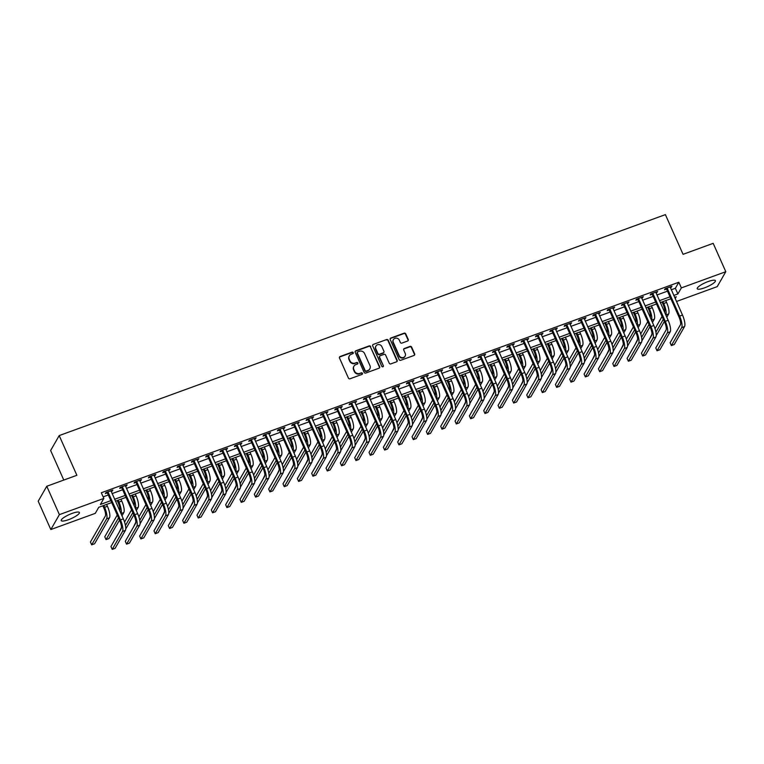 <?xml version="1.0" encoding="UTF-8"?>
<svg xmlns="http://www.w3.org/2000/svg" width="764" height="764" viewBox="0 0 764 764"><rect width="100%" height="100%" fill="white"/><g stroke="black" fill="none" stroke-linecap="round" stroke-linejoin="round"><path stroke-width="1.15" d="M353.216 352.634A0.879 0.812 29.9 0 0 352.089 352.137L340.123 356.502A1.251 1.165 29.9 0 0 339.493 358.029L348.413 378.065A1.251 1.165 29.9 0 0 350.036 378.772L362.002 374.408A0.879 0.812 29.9 0 0 362.442 373.348A0.879 0.812 29.9 0 0 361.305 372.851L359.758 373.415A4.001 3.724 29.9 0 1 354.572 371.17L353.827 369.499A4.001 3.724 29.9 0 1 355.843 364.619L357.39 364.056A0.879 0.812 29.9 0 0 357.829 362.986A0.879 0.812 29.9 0 0 356.692 362.499L355.145 363.062A4.001 3.724 29.9 0 1 349.96 360.809L349.215 359.137A4.001 3.724 29.9 0 1 351.23 354.267L352.777 353.703A0.879 0.812 29.9 0 0 353.216 352.634M353.044 353.541A0.879 0.812 29.9 0 0 351.851 352.548L339.894 356.903A1.251 1.165 29.9 0 0 339.445 357.208M362.27 374.255A0.879 0.812 29.9 0 0 361.076 373.252L359.758 373.415M357.657 363.893A0.879 0.812 29.9 0 0 356.463 362.9L355.145 363.062M704.513 287.856A9.942 2.235 -24 0 1 697.236 288.754A9.942 2.235 -24 0 1 708.123 281.563A9.942 2.235 -24 0 1 715.4 280.665A9.942 2.235 -24 0 1 704.513 287.856M68.502 519.692A9.942 2.235 -24 0 1 61.225 520.59A9.942 2.235 -24 0 1 72.112 513.408A9.942 2.235 -24 0 1 79.389 512.51A9.942 2.235 -24 0 1 68.502 519.692M407.623 341.021A1.251 1.165 29.9 0 0 408.253 339.493L405.751 333.878A1.251 1.165 29.9 0 0 404.127 333.171L390.843 338.013A1.251 1.165 29.9 0 0 390.213 339.541L399.133 359.577A1.251 1.165 29.9 0 0 400.756 360.283L414.04 355.441A1.251 1.165 29.9 0 0 414.671 353.913L411.653 347.123A1.251 1.165 29.9 0 0 410.029 346.417L404.347 348.489A1.251 1.165 29.9 0 0 403.717 350.017L405.216 353.388A3.342 3.113 29.9 0 1 402.074 357.638A3.342 3.113 29.9 0 1 399.19 355.585L393.317 342.387A3.342 3.113 29.9 0 1 396.449 338.127A3.342 3.113 29.9 0 1 399.333 340.19L400.317 342.387A1.251 1.165 29.9 0 0 401.94 343.093L407.623 341.021M111.706 502.578L98.747 507.296L95.271 513.351L50.825 529.548L38.2 501.194L46.766 486.267L76.877 475.294L59.2 435.585L665.387 214.617L683.064 254.326L713.175 243.344L725.8 271.707L717.234 286.624L676.455 301.493M46.766 486.267L59.391 514.63L103.847 498.424L100.37 504.479L110.856 500.659M671.241 289.785L675.357 288.286L678.833 282.241L101.316 492.751L103.847 498.424M678.833 282.241L681.354 287.904L725.8 271.707M370.741 346.636A1.251 1.165 29.9 0 0 369.117 345.93L355.833 350.781A1.251 1.165 29.9 0 0 355.203 352.299L364.122 372.345A1.251 1.165 29.9 0 0 365.746 373.042L379.03 368.2A1.251 1.165 29.9 0 0 379.66 366.682L370.502 347.037A1.251 1.165 29.9 0 0 368.878 346.34L355.594 351.182A1.251 1.165 29.9 0 0 355.145 351.478M373.338 344.392L386.622 339.55A1.251 1.165 29.9 0 1 388.246 340.257L397.165 360.302A1.251 1.165 29.9 0 1 396.535 361.821L390.853 363.893A1.251 1.165 29.9 0 1 389.229 363.196L385.61 355.059A1.251 1.165 29.9 0 0 383.986 354.362L380.214 355.738A1.251 1.165 29.9 0 0 379.584 357.256L383.356 365.717A0.879 0.812 29.9 0 1 382.535 366.835A0.879 0.812 29.9 0 1 381.78 366.3L372.708 345.92A1.251 1.165 29.9 0 1 373.338 344.392L386.622 339.55M103.15 496.867L108.326 494.986M112.079 493.611L122.66 489.753M126.413 488.387L137.004 484.529M140.757 483.163L151.339 479.305M155.092 477.939L165.673 474.081M169.427 472.706L180.017 468.848M183.761 467.482L194.352 463.624M198.105 462.258L208.687 458.4M212.44 457.034L223.021 453.176M226.774 451.801L237.365 447.943M241.118 446.577L251.7 442.719M255.453 441.353L266.034 437.495M269.787 436.129L280.378 432.262M284.132 430.896L294.713 427.038M298.466 425.672L309.048 421.814M312.801 420.448L323.392 416.59M327.135 415.215L337.726 411.357M341.479 409.991L352.061 406.133M355.814 404.767L366.405 400.909M370.148 399.543L380.739 395.685M384.493 394.31L395.074 390.452M398.827 389.086L409.408 385.228M413.162 383.862L423.753 380.004M427.506 378.638L438.087 374.78M441.84 373.405L452.422 369.547M456.175 368.181L466.766 364.323M470.509 362.957L481.1 359.099M484.853 357.733L495.435 353.866M499.188 352.5L509.779 348.642M513.523 347.276L524.114 343.418M527.867 342.052L538.448 338.194M542.201 336.819L552.783 332.961M556.536 331.595L567.127 327.737M570.88 326.371L581.461 322.513M585.214 321.147L595.796 317.289M599.549 315.914L610.14 312.056M613.893 310.69L624.474 306.832M628.228 305.466L638.809 301.608M642.562 300.242L653.153 296.384M656.897 295.009L667.488 291.151M111.133 491.491L112.833 490.068L105.948 492.579L105.375 493.592L107.246 492.904M125.468 486.267L127.168 484.844L120.292 487.356L119.709 488.358L121.581 487.68M139.802 481.033L141.512 479.62L134.626 482.132L134.044 483.134L135.916 482.456M154.147 475.81L155.846 474.396L148.961 476.898L148.388 477.911L150.26 477.223M168.481 470.586L170.181 469.163L163.305 471.674L162.722 472.687L164.594 471.999M182.816 465.352L184.525 463.939L177.64 466.451L177.057 467.453L178.929 466.775M197.16 460.129L198.86 458.715L191.974 461.217L191.401 462.23L193.273 461.551M211.494 454.905L213.194 453.491L206.318 455.993L205.736 457.006L207.607 456.318M225.829 449.681L227.529 448.258L220.653 450.77L220.07 451.782L221.942 451.094M240.173 444.447L241.873 443.034L234.987 445.546L234.405 446.548L236.277 445.87M254.507 439.224L256.207 437.81L249.322 440.312L248.749 441.325L250.621 440.647M268.842 434L270.542 432.577L263.666 435.088L263.083 436.101L264.955 435.413M283.177 428.776L284.886 427.353L278 429.865L277.418 430.867L279.29 430.189M297.521 423.542L299.221 422.129L292.335 424.641L291.762 425.643L293.634 424.965M311.855 418.319L313.555 416.905L306.679 419.407L306.097 420.42L307.968 419.742M326.19 413.095L327.899 411.672L321.014 414.183L320.431 415.196L322.303 414.508M340.534 407.871L342.234 406.448L335.348 408.96L334.775 409.962L336.647 409.284M354.868 402.638L356.568 401.224L349.692 403.736L349.11 404.739L350.982 404.06M369.203 397.414L370.903 396L364.027 398.502L363.444 399.515L365.316 398.827M383.547 392.19L385.247 390.767L378.361 393.279L377.788 394.291L379.651 393.603M397.882 386.966L399.582 385.543L392.696 388.055L392.123 389.057L393.995 388.379M412.216 381.733L413.916 380.319L407.04 382.831L406.458 383.834L408.329 383.156M426.551 376.509L428.26 375.095L421.375 377.597L420.792 378.61L422.664 377.922M440.895 371.285L442.595 369.862L435.709 372.374L435.136 373.386L437.008 372.698M455.229 366.051L456.929 364.638L450.053 367.15L449.471 368.152L451.343 367.474M469.564 360.828L471.273 359.414L464.388 361.916L463.805 362.929L465.677 362.251M483.908 355.604L485.608 354.181L478.722 356.692L478.149 357.705L480.021 357.017M498.243 350.38L499.942 348.957L493.066 351.469L492.484 352.471L494.356 351.793M512.577 345.147L514.277 343.733L507.401 346.245L506.819 347.248L508.69 346.569M526.921 339.923L528.621 338.509L521.736 341.011L521.163 342.024L523.025 341.346M541.256 334.699L542.956 333.276L536.07 335.788L535.497 336.8L537.369 336.112M555.59 329.475L557.29 328.052L550.414 330.564L549.832 331.566L551.704 330.888M569.925 324.242L571.634 322.828L564.749 325.34L564.166 326.343L566.038 325.665M584.269 319.018L585.969 317.604L579.083 320.106L578.51 321.119L580.382 320.431M598.604 313.794L600.303 312.371L593.427 314.883L592.845 315.895L594.717 315.207M612.938 308.57L614.648 307.147L607.762 309.659L607.179 310.661L609.051 309.983M627.282 303.337L628.982 301.923L622.097 304.435L621.524 305.438L623.395 304.76M641.617 298.113L643.317 296.699L636.441 299.202L635.858 300.214L637.73 299.526M655.951 292.889L657.661 291.466L650.775 293.978L650.193 294.99L652.064 294.302M670.295 287.656L671.995 286.242L665.11 288.754L664.537 289.757L666.399 289.078M59.2 435.585L50.634 450.512L63.794 480.059M50.825 529.548L59.391 514.63M675.185 298.648L676.255 296.776L674.622 297.377M670.868 298.743L660.277 302.601M656.534 303.976L645.943 307.835M642.19 309.2L631.608 313.059M627.855 314.424L617.264 318.282M613.521 319.648L602.93 323.506M599.177 324.881L588.595 328.74M584.842 330.105L574.261 333.963M570.507 335.329L559.916 339.187M556.163 340.553L545.582 344.411M541.829 345.786L531.247 349.645M527.494 351.01L516.903 354.868M513.15 356.234L502.569 360.092M498.816 361.458L488.234 365.326M484.481 366.691L473.89 370.55M470.147 371.915L459.556 375.773M455.802 377.139L445.221 380.997M441.468 382.372L430.886 386.231M427.133 387.596L416.542 391.454M412.789 392.82L402.208 396.678M398.455 398.044L387.873 401.902M384.12 403.277L373.529 407.136M369.776 408.501L359.195 412.359M355.441 413.725L344.86 417.583M341.107 418.949L330.516 422.807M326.772 424.182L316.181 428.041M312.428 429.406L301.847 433.264M298.094 434.63L287.512 438.488M283.759 439.854L273.168 443.722M269.415 445.087L258.834 448.945M255.081 450.311L244.499 454.169M240.746 455.535L230.155 459.393M226.402 460.768L215.82 464.627M212.067 465.992L201.486 469.85M197.733 471.216L187.142 475.074M183.398 476.44L172.807 480.298M169.054 481.673L158.473 485.532M154.72 486.897L144.129 490.755M140.385 492.121L129.794 495.979M126.041 497.345L115.46 501.203M673.762 295.458L677.878 293.959L681.354 287.904M114.6 499.284L125.191 495.425M128.944 494.06L139.525 490.201M143.279 488.836L153.86 484.978M157.613 483.612L168.204 479.754M171.957 478.379L182.539 474.52M186.292 473.155L196.873 469.297M200.626 467.931L211.217 464.073M214.961 462.707L225.552 458.839M229.305 457.474L239.886 453.615M243.64 452.25L254.231 448.392M257.974 447.026L268.565 443.168M272.318 441.793L282.9 437.934M286.653 436.569L297.234 432.711M300.987 431.345L311.578 427.487M315.331 426.121L325.913 422.263M329.666 420.888L340.247 417.029M344.001 415.664L354.591 411.806M358.345 410.44L368.926 406.582M372.679 405.216L383.261 401.358M387.014 399.983L397.605 396.124M401.348 394.759L411.939 390.901M415.692 389.535L426.274 385.677M430.027 384.311L440.608 380.443M444.361 379.078L454.952 375.219M458.706 373.854L469.287 369.996M473.04 368.63L483.622 364.772M487.375 363.397L497.966 359.538M501.719 358.173L512.3 354.315M516.053 352.949L526.635 349.091M530.388 347.725L540.979 343.867M544.722 342.492L555.313 338.633M559.067 337.268L569.648 333.41M573.401 332.044L583.982 328.186M587.736 326.82L598.327 322.962M602.08 321.587L612.661 317.728M616.414 316.363L626.996 312.505M630.749 311.139L641.34 307.281M645.093 305.915L655.674 302.047M659.428 300.682L670.009 296.824M675.357 288.286L677.878 293.959M112.251 491.08L111.945 490.392M126.595 485.856L126.289 485.169M140.929 480.623L140.624 479.945M155.264 475.399L154.958 474.711M169.608 470.175L169.302 469.488M183.943 464.951L183.637 464.264M198.277 459.718L197.971 459.04M212.621 454.494L212.316 453.806M226.956 449.27L226.65 448.583M241.29 444.046L240.985 443.359M255.625 438.813L255.319 438.125M269.969 433.589L269.663 432.901M284.303 428.365L283.998 427.678M298.638 423.141L298.332 422.454M312.982 417.908L312.677 417.22M327.317 412.684L327.011 411.997M341.651 407.46L341.346 406.773M355.995 402.227L355.69 401.549M370.33 397.003L370.024 396.315M384.664 391.779L384.359 391.092M398.999 386.555L398.693 385.868M413.343 381.322L413.037 380.644M427.678 376.098L427.372 375.411M442.012 370.874L441.707 370.187M456.356 365.65L456.051 364.963M470.691 360.417L470.385 359.739M485.025 355.193L484.72 354.506M499.369 349.969L499.064 349.282M513.704 344.745L513.398 344.058M528.039 339.512L527.733 338.824M542.373 334.288L542.068 333.601M556.717 329.064L556.412 328.377M571.052 323.831L570.746 323.153M585.386 318.607L585.081 317.919M599.73 313.383L599.425 312.696M614.065 308.159L613.759 307.472M628.4 302.926L628.094 302.248M642.744 297.702L642.438 297.015M657.078 292.478L656.773 291.791M671.413 287.254L671.107 286.567M349.234 356.043A4.001 3.724 29.9 0 0 348.986 359.548L349.215 359.137M354.916 363.463A4.001 3.724 29.9 0 1 349.731 361.219L348.986 359.548M353.847 366.395A4.001 3.724 29.9 0 0 353.598 369.9L353.827 369.499M359.529 373.816A4.001 3.724 29.9 0 1 354.334 371.571L353.598 369.9M379.479 367.904A1.251 1.165 29.9 0 0 379.431 367.083L370.502 347.037M357.762 351.889A0.879 0.812 29.9 0 0 357.323 352.949L365.154 370.54A0.879 0.812 29.9 0 0 366.29 371.037L367.923 370.444A4.001 3.724 29.9 0 0 369.938 365.564L364.581 353.541A4.001 3.724 29.9 0 0 359.395 351.287L357.762 351.889M357.266 352.443A0.879 0.812 29.9 0 0 357.094 353.35L357.323 352.949M369.68 369.069A4.001 3.724 29.9 0 1 367.694 370.846L366.061 371.438A0.879 0.812 29.9 0 1 364.925 370.951L357.094 353.35M396.984 361.525A1.251 1.165 29.9 0 0 396.936 360.703L388.007 340.658A1.251 1.165 29.9 0 0 386.393 339.951M379.536 356.444A1.251 1.165 29.9 0 0 379.355 357.667L383.356 365.717M383.175 366.624A0.879 0.812 29.9 0 0 383.127 366.128M381.857 346.627A3.342 3.113 29.9 0 0 375.945 346.063A3.342 3.113 29.9 0 0 375.831 348.823L377.903 353.474A1.251 1.165 29.9 0 0 379.527 354.171L383.299 352.806A1.251 1.165 29.9 0 0 383.929 351.278L381.857 346.627M375.831 346.264A3.342 3.113 29.9 0 0 375.601 349.224L375.831 348.823M383.748 352.5A1.251 1.165 29.9 0 1 383.06 353.207L379.288 354.582A1.251 1.165 29.9 0 1 377.674 353.875L375.601 349.224M393.317 339.827A3.342 3.113 29.9 0 0 393.078 342.788L393.317 342.387M404.977 356.349A3.342 3.113 29.9 0 1 398.961 355.986L393.078 342.788M414.499 355.136A1.251 1.165 29.9 0 0 414.441 354.324L411.414 347.524A1.251 1.165 29.9 0 0 409.8 346.827L404.108 348.9A1.251 1.165 29.9 0 0 403.659 349.196M408.072 340.715A1.251 1.165 29.9 0 0 408.024 339.904L405.522 334.279A1.251 1.165 29.9 0 0 403.898 333.572L390.614 338.414A1.251 1.165 29.9 0 0 390.156 338.719M102.863 505.797L103.99 508.327A6.37 1.834 70 0 1 105.356 516.015L90.429 542.001L91.69 544.837L106.616 518.851A9.56 2.741 -110 0 0 104.572 507.315L103.751 505.472M91.69 544.837L94.564 543.796L109.491 517.801A9.56 2.741 -110 0 0 107.438 506.274L106.616 504.431M107.82 491.901L107.523 493.191L119.881 520.933A6.37 1.834 70 0 1 121.247 528.621L110.952 546.546L112.212 549.383L122.507 531.457A9.56 2.741 -110 0 0 120.464 519.921L108.106 492.178M112.212 549.383L115.087 548.342L125.382 530.417A9.56 2.741 -110 0 0 123.329 518.88L110.961 490.755M107.523 493.191L106.654 492.322M117.198 500.573L118.325 503.104A6.37 1.834 70 0 1 119.709 510.763M121.963 515.815L123.825 512.577A9.56 2.741 -110 0 0 121.772 501.05L120.951 499.207M120.97 513.599A9.56 2.741 -110 0 0 118.907 502.091L118.086 500.248M117.255 515.031L104.763 536.777L106.034 539.613L118.515 517.868M106.034 539.613L108.899 538.572L119.509 520.093M131.542 495.349L132.659 497.87A6.37 1.834 70 0 1 134.044 505.529M136.298 510.591L138.16 507.353A9.56 2.741 -110 0 0 136.107 495.817L135.285 493.974M135.314 508.366A9.56 2.741 -110 0 0 133.242 496.867L132.42 495.024M131.589 509.808L124.551 522.07M121.495 527.38L119.308 532.002M125.449 525.536L132.85 512.644M125.735 528.994L133.843 514.869M145.876 490.116L147.003 492.646A6.37 1.834 70 0 1 148.388 500.305M150.642 505.367L152.494 502.129A9.56 2.741 -110 0 0 150.451 490.593L149.629 488.75M152.494 502.129L149.658 503.161A9.56 2.741 -110 0 0 147.576 491.644L146.764 489.8M145.934 504.584L138.886 516.846M135.839 522.156L133.643 526.778M139.793 520.313L147.194 507.42M140.07 523.76L148.178 509.645M122.164 486.668L121.868 487.967L134.216 515.71A6.37 1.834 70 0 1 135.581 523.397L125.286 541.323L126.557 544.159L136.852 526.234A9.56 2.741 -110 0 0 134.798 514.697L122.441 486.954M126.557 544.159L129.422 543.109L139.716 525.183A9.56 2.741 -110 0 0 137.663 513.656L125.296 485.532M121.868 487.967L120.998 487.098M136.498 481.444L136.202 482.733L148.56 510.476A6.37 1.834 70 0 1 149.925 518.173L139.631 536.089L140.891 538.926L151.186 521A9.56 2.741 -110 0 0 149.133 509.473L136.785 481.731M140.891 538.926L143.756 537.885L154.051 519.959A9.56 2.741 -110 0 0 151.998 508.423L139.64 480.298M136.202 482.733L135.333 481.874M150.833 476.22L150.537 477.51L162.894 505.252A6.37 1.834 70 0 1 164.26 512.94L153.965 530.865L155.226 533.702L165.521 515.776A9.56 2.741 -110 0 0 163.467 504.25L151.119 476.507M155.226 533.702L158.1 532.661L168.386 514.735A9.56 2.741 -110 0 0 166.342 503.199L153.975 475.074M150.537 477.51L149.668 476.64M160.211 484.892L161.338 487.422A6.37 1.834 70 0 1 162.722 495.082M164.976 500.143L166.838 496.896A9.56 2.741 -110 0 0 164.785 485.369L163.964 483.526M166.838 496.896L163.993 497.937A9.56 2.741 -110 0 0 161.92 486.41L161.099 484.567M160.268 499.36L153.22 511.622M150.174 516.932L147.977 521.554M154.127 515.079L161.529 502.196M154.414 518.536L162.522 504.412M165.177 470.996L164.881 472.286L177.229 500.028A6.37 1.834 70 0 1 178.595 507.716L168.3 525.642L169.57 528.478L179.865 510.553A9.56 2.741 -110 0 0 177.811 499.016L165.454 471.273M169.57 528.478L172.435 527.427L182.73 509.512A9.56 2.741 -110 0 0 180.676 497.975L168.309 469.85M164.881 472.286L164.012 471.417M174.555 479.668L175.672 482.199A6.37 1.834 70 0 1 177.057 489.848M179.311 494.91L181.173 491.672A9.56 2.741 -110 0 0 179.12 480.145L178.298 478.302M178.327 492.684A9.56 2.741 -110 0 0 176.255 481.186L175.433 479.343M174.603 494.127L167.564 506.389M164.508 511.708L162.321 516.321M168.462 509.855L175.863 496.963M168.748 513.312L176.856 499.188M179.511 465.763L179.215 467.062L191.563 494.805A6.37 1.834 70 0 1 192.939 502.492L182.644 520.418L183.904 523.254L194.199 505.329A9.56 2.741 -110 0 0 192.146 493.792L179.798 466.05M183.904 523.254L186.769 522.204L197.064 504.278A9.56 2.741 -110 0 0 195.011 492.751L182.653 464.617M179.215 467.062L178.346 466.193M188.889 474.444L190.016 476.965A6.37 1.834 70 0 1 191.401 484.624M193.655 489.686L195.508 486.448A9.56 2.741 -110 0 0 193.464 474.912L192.643 473.069M195.508 486.448L192.671 487.48A9.56 2.741 -110 0 0 190.589 475.962L189.768 474.119M188.937 488.903L181.899 501.165M178.852 506.475L176.656 511.097M182.797 504.632L190.207 491.739M183.083 508.089L191.191 493.964M193.846 460.539L193.55 461.828L205.908 489.571A6.37 1.834 70 0 1 207.273 497.259L196.978 515.184L198.239 518.021L208.534 500.095A9.56 2.741 -110 0 0 206.481 488.568L194.132 460.826M198.239 518.021L201.104 516.98L211.399 499.054A9.56 2.741 -110 0 0 209.355 487.518L196.988 459.393M193.55 461.828L192.681 460.969M203.224 469.211L204.351 471.741A6.37 1.834 70 0 1 205.736 479.4M207.989 484.462L209.852 481.224A9.56 2.741 -110 0 0 207.798 469.688L206.977 467.845M206.996 482.237A9.56 2.741 -110 0 0 204.933 470.729L204.112 468.895M203.281 483.679L196.233 495.941M193.187 501.251L190.99 505.873M197.141 499.408L204.542 486.515M197.418 502.855L205.535 488.74M208.18 455.315L207.894 456.605L220.242 484.347A6.37 1.834 70 0 1 221.608 492.035L211.313 509.96L212.573 512.797L222.868 494.871A9.56 2.741 -110 0 0 220.825 483.345L208.467 455.602M212.573 512.797L215.448 511.756L225.743 493.831A9.56 2.741 -110 0 0 223.69 482.294L211.322 454.169M207.894 456.605L207.015 455.736M217.559 463.987L218.685 466.517A6.37 1.834 70 0 1 220.07 474.177M222.324 479.238L224.186 475.991A9.56 2.741 -110 0 0 222.133 464.464L221.312 462.621M224.186 475.991L221.34 477.032A9.56 2.741 -110 0 0 219.268 465.505L218.447 463.662M217.616 478.455L210.577 490.717M207.522 496.027L205.335 500.649M211.475 494.174L218.876 481.291M211.762 497.631L219.87 483.507M222.525 450.091L222.228 451.381L234.577 479.123A6.37 1.834 70 0 1 235.952 486.811L225.657 504.737L226.918 507.573L237.212 489.648A9.56 2.741 -110 0 0 235.159 478.111L222.811 450.368M226.918 507.573L229.783 506.522L240.077 488.597A9.56 2.741 -110 0 0 238.024 477.07L225.667 448.945M222.228 451.381L221.359 450.512M231.903 458.763L233.03 461.294A6.37 1.834 70 0 1 234.414 468.943M236.659 474.005L238.521 470.767A9.56 2.741 -110 0 0 236.477 459.24L235.656 457.397M235.675 471.78A9.56 2.741 -110 0 0 233.603 460.281L232.781 458.438M231.95 473.222L224.912 485.484M221.866 490.794L219.669 495.416M225.81 488.95L233.221 476.058M226.096 492.408L234.204 478.283M236.859 444.858L236.563 446.157L248.921 473.9A6.37 1.834 70 0 1 250.286 481.587L239.992 499.513L241.252 502.349L251.547 484.424A9.56 2.741 -110 0 0 249.494 472.887L237.146 445.145M241.252 502.349L244.117 501.299L254.412 483.373A9.56 2.741 -110 0 0 252.368 471.846L240.001 443.712M236.563 446.157L235.694 445.288M246.237 453.539L247.364 456.06A6.37 1.834 70 0 1 248.749 463.719M251.003 468.781L252.865 465.543A9.56 2.741 -110 0 0 250.812 454.007L249.99 452.164M252.865 465.543L250.019 466.575A9.56 2.741 -110 0 0 247.947 455.058L247.125 453.214M246.294 467.998L239.247 480.26M236.2 485.57L234.004 490.192M240.154 483.727L247.555 470.834M240.431 487.184L248.548 473.059M251.194 439.634L250.907 440.923L263.255 468.666A6.37 1.834 70 0 1 264.621 476.354L254.326 494.279L255.587 497.116L265.882 479.19A9.56 2.741 -110 0 0 263.838 467.663L251.48 439.921M255.587 497.116L258.461 496.075L268.756 478.149A9.56 2.741 -110 0 0 266.703 466.613L254.336 438.488M250.907 440.923L250.029 440.054M260.572 448.306L261.699 450.836A6.37 1.834 70 0 1 263.083 458.495M265.337 463.557L267.199 460.32A9.56 2.741 -110 0 0 265.146 448.783L264.325 446.94M264.344 461.332A9.56 2.741 -110 0 0 262.281 449.824L261.46 447.99M260.629 462.774L253.591 475.036M250.535 480.346L248.338 484.968M254.488 478.503L261.89 465.61M254.775 481.95L262.883 467.835M265.538 434.41L265.242 435.7L277.59 463.442A6.37 1.834 70 0 1 278.956 471.13L268.661 489.055L269.931 491.892L280.226 473.966A9.56 2.741 -110 0 0 278.172 462.44L265.815 434.687M269.931 491.892L272.796 490.851L283.091 472.926A9.56 2.741 -110 0 0 281.037 461.389L268.67 433.264M265.242 435.7L264.373 434.831M274.916 443.082L276.043 445.613A6.37 1.834 70 0 1 277.418 453.272M279.672 458.324L281.534 455.086A9.56 2.741 -110 0 0 279.481 443.559L278.669 441.716M278.688 456.108A9.56 2.741 -110 0 0 276.616 444.6L275.794 442.757M274.964 457.55L267.925 469.803M264.869 475.122L262.682 479.735M268.823 473.269L276.234 460.386M269.109 476.726L277.217 462.602M279.872 429.177L279.576 430.476L291.934 458.219A6.37 1.834 70 0 1 293.3 465.906L283.005 483.832L284.265 486.668L294.56 468.743A9.56 2.741 -110 0 0 292.507 457.206L280.159 429.463M284.265 486.668L287.13 485.618L297.425 467.692A9.56 2.741 -110 0 0 295.372 456.165L283.014 428.041M279.576 430.476L278.707 429.607M289.25 437.858L290.377 440.379A6.37 1.834 70 0 1 291.762 448.038M294.016 453.1L295.869 449.862A9.56 2.741 -110 0 0 293.825 438.326L293.004 436.492M293.023 450.875A9.56 2.741 -110 0 0 290.95 439.376L290.139 437.533M289.308 452.317L282.26 464.579M279.213 469.889L277.017 474.511M283.167 468.046L290.568 455.153M283.444 471.503L291.552 457.378M294.207 423.953L293.911 425.242L306.268 452.995A6.37 1.834 70 0 1 307.634 460.682L297.339 478.608L298.6 481.444L308.895 463.519A9.56 2.741 -110 0 0 306.841 451.982L294.493 424.24M298.6 481.444L301.474 480.394L311.769 462.468A9.56 2.741 -110 0 0 309.716 450.941L297.349 422.807M293.911 425.242L293.042 424.383M303.585 432.625L304.712 435.155A6.37 1.834 70 0 1 306.097 442.814M308.35 447.876L310.213 444.638A9.56 2.741 -110 0 0 308.159 433.102L307.338 431.259M310.213 444.638L307.367 445.67A9.56 2.741 -110 0 0 305.294 434.153L304.473 432.309M303.642 447.093L296.604 459.355M293.548 464.665L291.351 469.287M297.502 462.822L304.903 449.929M297.788 466.269L305.896 452.154M308.551 418.729L308.255 420.019L320.603 447.761A6.37 1.834 70 0 1 321.969 455.449L311.674 473.374L312.944 476.211L323.239 458.285A9.56 2.741 -110 0 0 321.186 446.759L308.828 419.016M312.944 476.211L315.809 475.17L326.104 457.244A9.56 2.741 -110 0 0 324.051 445.708L311.683 417.583M308.255 420.019L307.386 419.149M317.929 427.401L319.046 429.931A6.37 1.834 70 0 1 320.431 437.591M322.685 442.652L324.547 439.415A9.56 2.741 -110 0 0 322.494 427.878L321.673 426.035M324.547 439.415L321.711 440.446A9.56 2.741 -110 0 0 319.629 428.919L318.808 427.076M317.977 441.869L310.938 454.131M307.882 459.441L305.695 464.063M311.836 457.598L319.237 444.705M312.123 461.045L320.231 446.93M322.886 413.505L322.589 414.795L334.938 442.537A6.37 1.834 70 0 1 336.313 450.225L326.018 468.151L327.278 470.987L337.573 453.062A9.56 2.741 -110 0 0 335.52 441.525L323.172 413.782M327.278 470.987L330.143 469.946L340.438 452.021A9.56 2.741 -110 0 0 338.385 440.484L326.027 412.359M322.589 414.795L321.72 413.926M332.264 422.177L333.391 424.708A6.37 1.834 70 0 1 334.775 432.367M337.029 437.419L338.882 434.181A9.56 2.741 -110 0 0 336.838 422.654L336.017 420.811M336.036 435.203A9.56 2.741 -110 0 0 333.963 423.695L333.142 421.852M332.311 436.636L325.273 448.898M322.227 454.217L320.03 458.83M326.18 452.364L333.582 439.472M326.457 455.822L334.565 441.697M337.22 408.272L336.924 409.571L349.282 437.314A6.37 1.834 70 0 1 350.647 445.001L340.352 462.927L341.613 465.763L351.908 447.838A9.56 2.741 -110 0 0 349.855 436.301L337.507 408.559M341.613 465.763L344.478 464.713L354.773 446.787A9.56 2.741 -110 0 0 352.729 435.26L340.362 407.136M336.924 409.571L336.055 408.702M346.598 416.953L347.725 419.474A6.37 1.834 70 0 1 349.11 427.133M351.364 432.195L353.226 428.957A9.56 2.741 -110 0 0 351.173 417.421L350.351 415.578M353.226 428.957L350.38 429.989A9.56 2.741 -110 0 0 348.308 418.471L347.486 416.628M346.655 431.412L339.608 443.674M336.561 448.984L334.365 453.606M340.515 447.141L347.916 434.248M340.801 450.598L348.909 436.473M351.555 403.048L351.268 404.337L363.616 432.08A6.37 1.834 70 0 1 364.982 439.777L354.687 457.703L355.957 460.53L366.243 442.614A9.56 2.741 -110 0 0 364.199 431.077L351.841 403.335M355.957 460.53L358.822 459.489L369.117 441.563A9.56 2.741 -110 0 0 367.064 430.027L354.697 401.902M351.268 404.337L350.399 403.478M360.933 411.72L362.06 414.25A6.37 1.834 70 0 1 363.444 421.909M365.698 426.971L367.56 423.733A9.56 2.741 -110 0 0 365.507 412.197L364.686 410.354M364.714 424.746A9.56 2.741 -110 0 0 362.642 413.248L361.821 411.404M360.99 426.188L353.952 438.45M350.896 443.76L348.709 448.382M354.849 441.917L362.251 429.024M355.136 445.364L363.244 431.249M365.899 397.824L365.603 399.114L377.951 426.856A6.37 1.834 70 0 1 379.326 434.544L369.031 452.469L370.292 455.306L380.587 437.38A9.56 2.741 -110 0 0 378.533 425.854L366.185 398.111M370.292 455.306L373.157 454.265L383.452 436.339A9.56 2.741 -110 0 0 381.398 424.803L369.041 396.678M365.603 399.114L364.734 398.245M375.277 406.496L376.404 409.026A6.37 1.834 70 0 1 377.788 416.686M380.042 421.747L381.895 418.5A9.56 2.741 -110 0 0 379.851 406.973L379.03 405.13M381.895 418.5L379.059 419.541A9.56 2.741 -110 0 0 376.977 408.014L376.155 406.171M375.325 420.964L368.286 433.226M365.24 438.536L363.043 443.158M369.184 436.683L376.595 423.8M369.47 440.14L377.578 426.016M380.233 392.601L379.937 393.89L392.295 421.632A6.37 1.834 70 0 1 393.661 429.32L383.366 447.246L384.626 450.082L394.921 432.157A9.56 2.741 -110 0 0 392.868 420.62L380.52 392.877M384.626 450.082L387.491 449.031L397.786 431.116A9.56 2.741 -110 0 0 395.742 419.579L383.375 391.454M379.937 393.89L379.068 393.021M389.611 401.272L390.738 403.803A6.37 1.834 70 0 1 392.123 411.452M394.377 416.514L396.239 413.276A9.56 2.741 -110 0 0 394.186 401.749L393.364 399.906M393.384 414.289A9.56 2.741 -110 0 0 391.321 402.79L390.499 400.947M389.669 415.731L382.621 427.993M379.574 433.312L377.378 437.925M383.528 431.459L390.929 418.567M383.805 434.917L391.922 420.792M394.568 387.367L394.281 388.666L406.629 416.409A6.37 1.834 70 0 1 407.995 424.096L397.7 442.022L398.961 444.858L409.256 426.933A9.56 2.741 -110 0 0 407.212 415.396L394.854 387.654M398.961 444.858L401.835 443.808L412.13 425.882A9.56 2.741 -110 0 0 410.077 414.355L397.71 386.221M394.281 388.666L393.403 387.797M403.946 396.048L405.073 398.569A6.37 1.834 70 0 1 406.458 406.228M408.711 411.29L410.574 408.052A9.56 2.741 -110 0 0 408.52 396.516L407.699 394.673M410.574 408.052L407.728 409.084A9.56 2.741 -110 0 0 405.655 397.567L404.834 395.723M404.003 410.507L396.965 422.769M393.909 428.079L391.712 432.701M397.863 426.236L405.264 413.343M398.149 429.693L406.257 415.568M408.912 382.143L408.616 383.433L420.964 411.175A6.37 1.834 70 0 1 422.33 418.863L412.035 436.788L413.305 439.625L423.6 421.699A9.56 2.741 -110 0 0 421.547 410.172L409.189 382.43M413.305 439.625L416.17 438.584L426.465 420.658A9.56 2.741 -110 0 0 424.412 409.122L412.044 380.997M408.616 383.433L407.747 382.573M418.29 390.815L419.417 393.345A6.37 1.834 70 0 1 420.802 401.004M423.046 406.066L424.908 402.829A9.56 2.741 -110 0 0 422.855 391.292L422.043 389.449M422.062 403.841A9.56 2.741 -110 0 0 419.99 392.343L419.169 390.499M418.338 405.283L411.299 417.545M408.243 422.855L406.056 427.477M412.197 421.012L419.608 408.119M412.484 424.459L420.592 410.344M423.246 376.919L422.95 378.209L435.308 405.951A6.37 1.834 70 0 1 436.674 413.639L426.379 431.564L427.639 434.401L437.934 416.476A9.56 2.741 -110 0 0 435.881 404.949L423.533 377.206M427.639 434.401L430.504 433.36L440.799 415.435A9.56 2.741 -110 0 0 438.746 403.898L426.388 375.773M422.95 378.209L422.081 377.34M432.625 385.591L433.751 388.122A6.37 1.834 70 0 1 435.136 395.781M437.39 400.842L439.252 397.595A9.56 2.741 -110 0 0 437.199 386.068L436.378 384.225M439.252 397.595L436.406 398.636A9.56 2.741 -110 0 0 434.324 387.109L433.513 385.266M432.682 400.059L425.634 412.321M422.587 417.631L420.391 422.253M426.541 415.778L433.942 402.895M426.818 419.235L434.936 405.111M437.581 371.696L437.285 372.985L449.643 400.728A6.37 1.834 70 0 1 451.008 408.415L440.713 426.341L441.974 429.177L452.269 411.252A9.56 2.741 -110 0 0 450.216 399.715L437.868 371.972M441.974 429.177L444.849 428.126L455.143 410.201A9.56 2.741 -110 0 0 453.09 398.674L440.723 370.55M437.285 372.985L436.416 372.116M446.959 380.367L448.086 382.898A6.37 1.834 70 0 1 449.471 390.547M451.725 395.609L453.587 392.371A9.56 2.741 -110 0 0 451.534 380.844L450.712 379.001M450.731 393.384A9.56 2.741 -110 0 0 448.669 381.885L447.847 380.042M447.016 394.826L439.978 407.088M436.922 412.407L434.726 417.02M440.876 410.554L448.277 397.662M441.162 414.012L449.27 399.887M451.925 366.462L451.629 367.761L463.977 395.504A6.37 1.834 70 0 1 465.343 403.191L455.048 421.117L456.318 423.953L466.613 406.028A9.56 2.741 -110 0 0 464.56 394.491L452.202 366.749M456.318 423.953L459.183 422.903L469.478 404.977A9.56 2.741 -110 0 0 467.425 393.45L455.058 365.316M451.629 367.761L450.76 366.892M461.303 375.143L462.421 377.664A6.37 1.834 70 0 1 463.805 385.323M466.059 390.385L467.921 387.147A9.56 2.741 -110 0 0 465.868 375.611L465.047 373.768M467.921 387.147L465.085 388.179A9.56 2.741 -110 0 0 463.003 376.662L462.182 374.818M461.351 389.602L454.313 401.864M451.257 407.174L449.07 411.796M455.21 405.331L462.612 392.438M455.497 408.788L463.605 394.663M466.26 361.238L465.964 362.528L478.312 390.27A6.37 1.834 70 0 1 479.687 397.958L469.392 415.883L470.653 418.72L480.948 400.794A9.56 2.741 -110 0 0 478.894 389.268L466.546 361.525M470.653 418.72L473.518 417.679L483.813 399.753A9.56 2.741 -110 0 0 481.759 388.217L469.402 360.092M465.964 362.528L465.095 361.658M475.638 369.91L476.765 372.44A6.37 1.834 70 0 1 478.149 380.1M480.403 385.161L482.256 381.924A9.56 2.741 -110 0 0 480.212 370.387L479.391 368.544M482.256 381.924L479.42 382.955A9.56 2.741 -110 0 0 477.338 371.428L476.516 369.595M475.695 384.378L468.647 396.64M465.601 401.95L463.404 406.572M469.554 400.107L476.956 387.214M469.831 403.554L477.939 389.439M480.594 356.014L480.298 357.304L492.656 385.046A6.37 1.834 70 0 1 494.021 392.734L483.727 410.66L484.987 413.496L495.282 395.571A9.56 2.741 -110 0 0 493.229 384.044L480.881 356.291M484.987 413.496L487.852 412.455L498.147 394.53A9.56 2.741 -110 0 0 496.103 382.993L483.736 354.868M480.298 357.304L479.429 356.435M489.972 364.686L491.099 367.217A6.37 1.834 70 0 1 492.484 374.876M494.738 379.937L496.6 376.69A9.56 2.741 -110 0 0 494.547 365.163L493.725 363.32M493.745 377.712A9.56 2.741 -110 0 0 491.682 366.204L490.86 364.361M490.03 379.154L482.982 391.416M479.935 396.726L477.739 401.348M483.889 394.873L491.29 381.99M484.175 398.331L492.283 384.206M494.929 350.781L494.642 352.08L506.99 379.823A6.37 1.834 70 0 1 508.356 387.51L498.061 405.436L499.331 408.272L509.617 390.347A9.56 2.741 -110 0 0 507.573 378.81L495.215 351.068M499.331 408.272L502.196 407.222L512.491 389.296A9.56 2.741 -110 0 0 510.438 377.769L498.071 349.645M494.642 352.08L493.773 351.211M504.307 359.462L505.434 361.983A6.37 1.834 70 0 1 506.819 369.642M509.072 374.704L510.935 371.466A9.56 2.741 -110 0 0 508.881 359.93L508.06 358.096M510.935 371.466L508.098 372.507A9.56 2.741 -110 0 0 506.016 360.98L505.195 359.137M504.364 373.921L497.326 386.183M494.27 391.493L492.083 396.115M498.224 389.65L505.625 376.757M498.51 393.107L506.618 378.982M509.273 345.557L508.977 346.856L521.325 374.599A6.37 1.834 70 0 1 522.7 382.286L512.405 400.212L513.666 403.048L523.961 385.123A9.56 2.741 -110 0 0 521.908 373.586L509.559 345.844M513.666 403.048L516.531 401.998L526.826 384.072A9.56 2.741 -110 0 0 524.772 372.546L512.415 344.411M508.977 346.856L508.108 345.987M518.651 354.229L519.778 356.759A6.37 1.834 70 0 1 521.163 364.418M523.416 369.48L525.269 366.243A9.56 2.741 -110 0 0 523.225 354.706L522.404 352.863M522.423 367.255A9.56 2.741 -110 0 0 520.351 355.757L519.53 353.913M518.699 368.697L511.66 380.959M508.614 386.269L506.417 390.891M512.558 384.426L519.969 371.533M512.845 387.873L520.952 373.758M523.607 340.333L523.311 341.623L535.669 369.365A6.37 1.834 70 0 1 537.035 377.053L526.74 394.978L528 397.815L538.295 379.889A9.56 2.741 -110 0 0 536.242 368.363L523.894 340.62M528 397.815L530.865 396.774L541.16 378.849A9.56 2.741 -110 0 0 539.117 367.312L526.749 339.187M523.311 341.623L522.442 340.754M532.986 349.005L534.112 351.536A6.37 1.834 70 0 1 535.497 359.195M537.751 364.256L539.613 361.019A9.56 2.741 -110 0 0 537.56 349.482L536.739 347.639M539.613 361.019L536.767 362.05A9.56 2.741 -110 0 0 534.695 350.523L533.874 348.68M533.043 363.473L525.995 375.735M522.948 381.045L520.752 385.667M526.902 379.202L534.303 366.309M527.179 382.649L535.297 368.534M537.942 335.109L537.655 336.399L550.004 364.142A6.37 1.834 70 0 1 551.369 371.829L541.074 389.755L542.335 392.591L552.63 374.666A9.56 2.741 -110 0 0 550.586 363.129L538.228 335.386M542.335 392.591L545.209 391.55L555.504 373.625A9.56 2.741 -110 0 0 553.451 362.088L541.084 333.963M537.655 336.399L536.777 335.53M547.32 343.781L548.447 346.312A6.37 1.834 70 0 1 549.832 353.971M552.086 359.023L553.948 355.785A9.56 2.741 -110 0 0 551.894 344.258L551.073 342.415M551.092 356.807A9.56 2.741 -110 0 0 549.029 345.299L548.208 343.456M547.377 358.24L540.339 370.502M537.283 375.821L535.096 380.434M541.237 373.968L548.638 361.076M541.523 377.426L549.631 363.301M552.286 329.876L551.99 331.175L564.338 358.918A6.37 1.834 70 0 1 565.704 366.605L555.418 384.531L556.679 387.367L566.974 369.442A9.56 2.741 -110 0 0 564.921 357.905L552.563 330.163M556.679 387.367L559.544 386.317L569.839 368.391A9.56 2.741 -110 0 0 567.786 356.864L555.418 328.74M551.99 331.175L551.121 330.306M561.664 338.557L562.791 341.078A6.37 1.834 70 0 1 564.176 348.737M566.42 353.799L568.282 350.561A9.56 2.741 -110 0 0 566.229 339.025L565.417 337.182M568.282 350.561L565.446 351.593A9.56 2.741 -110 0 0 563.364 340.076L562.543 338.232M561.712 353.016L554.674 365.278M551.627 370.588L549.431 375.21M555.571 368.745L562.982 355.852M555.858 372.202L563.966 358.077M566.621 324.652L566.325 325.942L578.682 353.694A6.37 1.834 70 0 1 580.048 361.382L569.753 379.307L571.014 382.143L581.308 364.218A9.56 2.741 -110 0 0 579.255 352.681L566.907 324.939M571.014 382.143L573.879 381.093L584.173 363.167A9.56 2.741 -110 0 0 582.12 351.631L569.763 323.506M566.325 325.942L565.456 325.082M575.999 333.324L577.126 335.854A6.37 1.834 70 0 1 578.51 343.513M580.764 348.575L582.626 345.338A9.56 2.741 -110 0 0 580.573 333.801L579.752 331.958M579.771 346.35A9.56 2.741 -110 0 0 577.708 334.852L576.887 333.008M576.056 347.792L569.008 360.054M565.962 365.364L563.765 369.986M569.915 363.521L577.317 350.628M570.192 366.968L578.31 352.853M580.955 319.428L580.659 320.718L593.017 348.46A6.37 1.834 70 0 1 594.382 356.148L584.088 374.073L585.348 376.91L595.643 358.984A9.56 2.741 -110 0 0 593.599 347.458L581.242 319.715M585.348 376.91L588.223 375.869L598.518 357.944A9.56 2.741 -110 0 0 596.464 346.407L584.097 318.282M580.659 320.718L579.79 319.849M590.333 328.1L591.46 330.631A6.37 1.834 70 0 1 592.845 338.29M595.099 343.351L596.961 340.104A9.56 2.741 -110 0 0 594.908 328.577L594.086 326.734M596.961 340.104L594.115 341.145A9.56 2.741 -110 0 0 592.043 329.618L591.221 327.775M590.391 342.568L583.352 354.83M580.296 360.14L578.1 364.762M584.25 358.287L591.651 345.404M584.536 361.744L592.644 347.63M595.299 314.205L595.003 315.494L607.351 343.237A6.37 1.834 70 0 1 608.717 350.924L598.422 368.85L599.692 371.686L609.987 353.761A9.56 2.741 -110 0 0 607.934 342.224L595.576 314.481M599.692 371.686L602.557 370.645L612.852 352.72A9.56 2.741 -110 0 0 610.799 341.183L598.432 313.059M595.003 315.494L594.134 314.625M604.677 322.876L605.795 325.407A6.37 1.834 70 0 1 607.179 333.066M609.433 338.118L611.295 334.88A9.56 2.741 -110 0 0 609.242 323.353L608.421 321.51M608.45 335.893A9.56 2.741 -110 0 0 606.377 324.394L605.556 322.551M604.725 337.335L597.687 349.597M594.631 354.916L592.444 359.529M598.584 353.063L605.986 340.171M598.871 356.521L606.979 342.396M609.634 308.971L609.338 310.27L621.686 338.013A6.37 1.834 70 0 1 623.061 345.7L612.766 363.626L614.027 366.462L624.322 348.537A9.56 2.741 -110 0 0 622.268 337L609.92 309.258M614.027 366.462L616.892 365.412L627.187 347.486A9.56 2.741 -110 0 0 625.133 335.959L612.776 307.835M609.338 310.27L608.469 309.401M619.012 317.652L620.139 320.173A6.37 1.834 70 0 1 621.524 327.832M623.777 332.894L625.63 329.656A9.56 2.741 -110 0 0 623.586 318.12L622.765 316.277M625.63 329.656L622.794 330.688A9.56 2.741 -110 0 0 620.712 319.171L619.9 317.327M619.069 332.111L612.021 344.373M608.975 349.683L606.778 354.305M612.929 347.84L620.33 334.947M613.206 351.297L621.313 337.172M623.968 303.747L623.672 305.037L636.03 332.779A6.37 1.834 70 0 1 637.396 340.477L627.101 358.392L628.361 361.229L638.656 343.303A9.56 2.741 -110 0 0 636.603 331.777L624.255 304.034M628.361 361.229L631.236 360.188L641.521 342.262A9.56 2.741 -110 0 0 639.478 330.726L627.11 302.601M623.672 305.037L622.803 304.177M633.346 312.419L634.473 314.949A6.37 1.834 70 0 1 635.858 322.609M638.112 327.67L639.974 324.433A9.56 2.741 -110 0 0 637.921 312.896L637.1 311.053M639.974 324.433L637.128 325.464A9.56 2.741 -110 0 0 635.056 313.947L634.235 312.104M633.404 326.887L626.356 339.149M623.309 344.459L621.113 349.081M627.263 342.616L634.664 329.723M627.55 346.063L635.658 331.948M638.312 298.523L638.016 299.813L650.365 327.555A6.37 1.834 70 0 1 651.73 335.243L641.435 353.169L642.705 356.005L653 338.08A9.56 2.741 -110 0 0 650.947 326.553L638.589 298.81M642.705 356.005L645.57 354.964L655.865 337.039A9.56 2.741 -110 0 0 653.812 325.502L641.445 297.377M638.016 299.813L637.147 298.944M647.691 307.195L648.808 309.726A6.37 1.834 70 0 1 650.193 317.385M652.446 322.446L654.309 319.199A9.56 2.741 -110 0 0 652.255 307.672L651.434 305.829M651.463 320.221A9.56 2.741 -110 0 0 649.39 308.713L648.569 306.87M647.738 321.663L640.7 333.925M637.644 339.235L635.457 343.857M641.598 337.382L648.999 324.499M641.884 340.839L649.992 326.715M652.647 293.3L652.351 294.589L664.699 322.332A6.37 1.834 70 0 1 666.074 330.019L655.779 347.945L657.04 350.781L667.335 332.856A9.56 2.741 -110 0 0 665.282 321.319L652.933 293.577M657.04 350.781L659.905 349.731L670.2 331.815A9.56 2.741 -110 0 0 668.147 320.278L655.789 292.154M652.351 294.589L651.482 293.72M662.025 301.971L663.152 304.502A6.37 1.834 70 0 1 664.537 312.151M666.791 317.213L668.643 313.975A9.56 2.741 -110 0 0 666.6 302.448L665.778 300.605M665.797 314.988A9.56 2.741 -110 0 0 663.725 303.489L662.904 301.646M662.073 316.43L655.034 328.692M651.988 334.011L649.792 338.624M655.932 332.159L663.343 319.266M656.219 335.616L664.327 321.491M666.982 288.066L666.686 289.365L679.043 317.108A6.37 1.834 70 0 1 680.409 324.796L670.114 342.721L671.375 345.557L681.669 327.632A9.56 2.741 -110 0 0 679.616 316.095L667.268 288.353M671.375 345.557L674.24 344.507L684.534 326.581A9.56 2.741 -110 0 0 682.491 315.054L670.124 286.92M666.686 289.365L665.816 288.496M104.572 507.315L107.438 506.274M106.616 518.851L109.491 517.801M120.464 519.921L123.329 518.88M122.507 531.457L125.382 530.417M118.907 502.091L121.772 501.05M120.979 513.618L123.825 512.577M133.242 496.867L136.107 495.817M135.323 508.385L138.16 507.353M147.576 491.644L150.451 490.593M134.798 514.697L137.663 513.656M136.852 526.234L139.716 525.183M149.133 509.473L151.998 508.423M151.186 521L154.051 519.959M163.467 504.25L166.342 503.199M165.521 515.776L168.386 514.735M161.92 486.41L164.785 485.369M177.811 499.016L180.676 497.975M179.865 510.553L182.73 509.512M176.255 481.186L179.12 480.145M178.337 492.713L181.173 491.672M192.146 493.792L195.011 492.751M194.199 505.329L197.064 504.278M190.589 475.962L193.464 474.912M206.481 488.568L209.355 487.518M208.534 500.095L211.399 499.054M204.933 470.729L207.798 469.688M207.006 482.256L209.852 481.224M220.825 483.345L223.69 482.294M222.868 494.871L225.743 493.831M219.268 465.505L222.133 464.464M235.159 478.111L238.024 477.07M237.212 489.648L240.077 488.597M233.603 460.281L236.477 459.24M235.684 471.808L238.521 470.767M249.494 472.887L252.368 471.846M251.547 484.424L254.412 483.373M247.947 455.058L250.812 454.007M263.838 467.663L266.703 466.613M265.882 479.19L268.756 478.149M262.281 449.824L265.146 448.783M264.354 461.351L267.199 460.32M278.172 462.44L281.037 461.389M280.226 473.966L283.091 472.926M276.616 444.6L279.481 443.559M278.698 456.127L281.534 455.086M292.507 457.206L295.372 456.165M294.56 468.743L297.425 467.692M290.95 439.376L293.825 438.326M293.032 450.894L295.869 449.862M306.841 451.982L309.716 450.941M308.895 463.519L311.769 462.468M305.294 434.153L308.159 433.102M321.186 446.759L324.051 445.708M323.239 458.285L326.104 457.244M319.629 428.919L322.494 427.878M335.52 441.525L338.385 440.484M337.573 453.062L340.438 452.021M333.963 423.695L336.838 422.654M336.045 435.222L338.882 434.181M349.855 436.301L352.729 435.26M351.908 447.838L354.773 446.787M348.308 418.471L351.173 417.421M364.199 431.077L367.064 430.027M366.243 442.614L369.117 441.563M362.642 413.248L365.507 412.197M364.714 424.765L367.56 423.733M378.533 425.854L381.398 424.803M380.587 437.38L383.452 436.339M376.977 408.014L379.851 406.973M392.868 420.62L395.742 419.579M394.921 432.157L397.786 431.116M391.321 402.79L394.186 401.749M393.393 414.317L396.239 413.276M407.212 415.396L410.077 414.355M409.256 426.933L412.13 425.882M405.655 397.567L408.52 396.516M421.547 410.172L424.412 409.122M423.6 421.699L426.465 420.658M419.99 392.343L422.855 391.292M422.072 403.86L424.908 402.829M435.881 404.949L438.746 403.898M437.934 416.476L440.799 415.435M434.324 387.109L437.199 386.068M450.216 399.715L453.09 398.674M452.269 411.252L455.143 410.201M448.669 381.885L451.534 380.844M450.741 393.412L453.587 392.371M464.56 394.491L467.425 393.45M466.613 406.028L469.478 404.977M463.003 376.662L465.868 375.611M478.894 389.268L481.759 388.217M480.948 400.794L483.813 399.753M477.338 371.428L480.212 370.387M493.229 384.044L496.103 382.993M495.282 395.571L498.147 394.53M491.682 366.204L494.547 365.163M493.754 377.731L496.6 376.69M507.573 378.81L510.438 377.769M509.617 390.347L512.491 389.296M506.016 360.98L508.881 359.93M521.908 373.586L524.772 372.546M523.961 385.123L526.826 384.072M520.351 355.757L523.225 354.706M522.433 367.274L525.269 366.243M536.242 368.363L539.117 367.312M538.295 379.889L541.16 378.849M534.695 350.523L537.56 349.482M550.586 363.129L553.451 362.088M552.63 374.666L555.504 373.625M549.029 345.299L551.894 344.258M551.102 356.826L553.948 355.785M564.921 357.905L567.786 356.864M566.974 369.442L569.839 368.391M563.364 340.076L566.229 339.025M579.255 352.681L582.12 351.631M581.308 364.218L584.173 363.167M577.708 334.852L580.573 333.801M579.78 346.369L582.626 345.338M593.599 347.458L596.464 346.407M595.643 358.984L598.518 357.944M592.043 329.618L594.908 328.577M607.934 342.224L610.799 341.183M609.987 353.761L612.852 352.72M606.377 324.394L609.242 323.353M608.459 335.921L611.295 334.88M622.268 337L625.133 335.959M624.322 348.537L627.187 347.486M620.712 319.171L623.586 318.12M636.603 331.777L639.478 330.726M638.656 343.303L641.521 342.262M635.056 313.947L637.921 312.896M650.947 326.553L653.812 325.502M653 338.08L655.865 337.039M649.39 308.713L652.255 307.672M651.472 320.24L654.309 319.199M665.282 321.319L668.147 320.278M667.335 332.856L670.2 331.815M663.725 303.489L666.6 302.448M665.807 315.016L668.643 313.975M679.616 316.095L682.491 315.054M681.669 327.632L684.534 326.581"/></g></svg>
